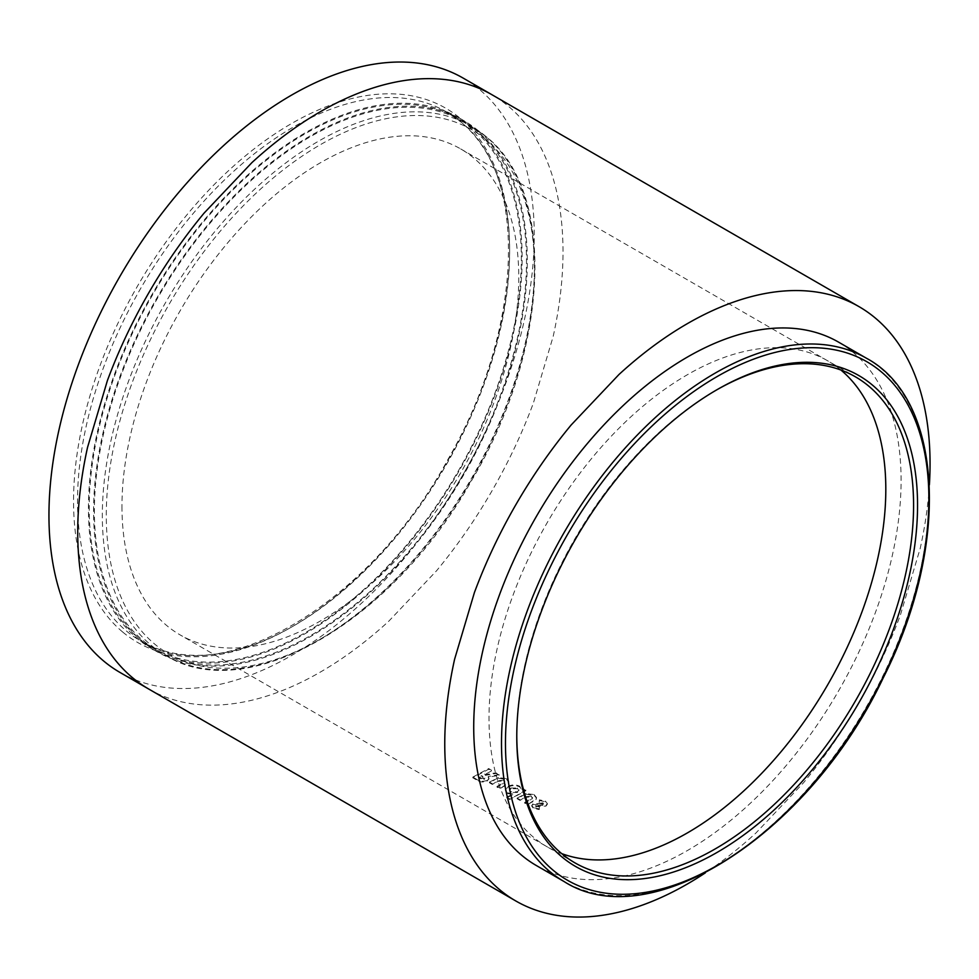 <?xml version="1.0" encoding="UTF-8"?>
<svg xmlns="http://www.w3.org/2000/svg" width="979" height="979" viewBox="0 0 979 979"><rect width="100%" height="100%" fill="white"/><g stroke="black" fill="none" stroke-linecap="round" stroke-linejoin="round"><path stroke-width="0.73" stroke-dasharray="4.89 3.67" d="M838.501 342.099A302.181 174.47 -60 0 1 854.569 660.984A302.181 174.47 -60 0 1 536.308 865.509M516.777 735.523A280.581 162 -60 0 1 516.777 734.385A280.581 162 -60 0 1 559.976 566.743A280.581 162 -60 0 1 715.184 390.743A280.581 162 -60 0 1 716.163 390.18M477.813 131.761A305.558 176.416 120 0 0 463.214 121.543A305.558 176.416 120 0 0 165.549 284.754A305.558 176.416 120 0 0 143.081 640.572A305.558 176.416 120 0 0 157.668 650.778A305.558 176.416 120 0 0 455.333 487.579A305.558 176.416 120 0 0 477.813 131.761M478.425 130.831A306.672 177.064 120 0 0 463.777 120.576A306.672 177.064 120 0 0 165.023 284.375A306.672 177.064 120 0 0 142.457 641.502A306.672 177.064 120 0 0 157.105 651.757A306.672 177.064 120 0 0 455.871 487.958A306.672 177.064 120 0 0 478.425 130.831M473.261 127.845A306.672 177.064 120 0 0 458.625 117.602A306.672 177.064 120 0 0 159.858 281.401A306.672 177.064 120 0 0 137.305 638.528A306.672 177.064 120 0 0 151.953 648.783A306.672 177.064 120 0 0 450.707 484.972A306.672 177.064 120 0 0 473.261 127.845M472.649 128.787A305.558 176.416 120 0 0 458.062 118.569A305.558 176.416 120 0 0 160.397 281.768A305.558 176.416 120 0 0 137.917 637.598A305.558 176.416 120 0 0 152.504 647.804A305.558 176.416 120 0 0 450.181 484.605A305.558 176.416 120 0 0 472.649 128.787M120.025 672.463A343.152 198.125 120 0 0 384.453 580.535A343.152 198.125 120 0 0 534.24 235.193A343.152 198.125 120 0 0 463.165 78.1M121.959 506.437A280.581 162 120 0 0 130.011 566.364A280.581 162 120 0 0 146.214 602.207A280.581 162 120 0 0 180.075 634.881L180.075 634.881A280.581 162 120 0 0 225.305 647.865A280.581 162 120 0 0 264.44 643.986A280.581 162 120 0 0 320.366 620.992A280.581 162 120 0 0 376.279 579.421A280.581 162 120 0 0 415.426 538.095A280.581 162 120 0 0 460.656 472.894A280.581 162 120 0 0 494.505 401.121A280.581 162 120 0 0 510.72 346.566A280.581 162 120 0 0 518.76 277.351A280.581 162 120 0 0 510.72 217.424A280.581 162 120 0 0 494.505 181.58A280.581 162 120 0 0 460.656 148.906A280.581 162 120 0 0 415.426 135.922A280.581 162 120 0 0 376.279 139.801A280.581 162 120 0 0 320.366 162.795A280.581 162 120 0 0 264.44 204.366A280.581 162 120 0 0 225.305 245.692A280.581 162 120 0 0 180.075 310.894A280.581 162 120 0 0 146.214 382.667A280.581 162 120 0 0 130.011 437.221A280.581 162 120 0 0 121.959 506.437M929.389 484.813A343.152 198.125 -60 0 1 920.211 548.362L900.386 615.081A343.152 198.125 -60 0 1 858.987 702.861A343.152 198.125 -60 0 1 803.661 782.613L755.8 833.141A343.152 198.125 -60 0 1 705.345 872.864M491.495 770.889L484.568 774.768L485.535 775.331L495.961 773.459L499.131 775.295L488.215 777.24L488.937 778.929L487.04 781.132C483.026 782.576 479.38 782.099 476.1 779.725L472.771 777.803L488.643 769.237L491.495 770.889L484.568 774.768M498.397 778.317L506.437 779.284L508.823 782.197L508.346 783.604L499.828 788.78L496.989 787.128L504.577 782.796L504.858 781.426L504.577 782.796L503.806 780.801L497.87 781.45L492.302 784.436L489.451 782.784L498.409 777.632L506.437 778.586L506.437 779.284M507.55 793.455L505.36 790.359L508.089 787.067C511.87 785.207 515.713 785.158 519.641 786.896L521.77 789.82L523.031 789.098L525.882 790.738L509.606 799.5L506.755 797.861L512.788 794.764L507.55 793.455L505.384 789.649L508.089 787.067M526.078 794.287L534.106 795.254L536.492 798.179L536.015 799.574L527.51 804.75L524.658 803.11L532.258 798.778L532.539 797.395L532.258 798.778L531.475 796.771L525.552 797.42L519.984 800.406L517.132 798.754L526.078 793.602L534.106 794.569L534.106 795.254M532.992 804.554L543.088 804.505L542.745 803.282L539.196 802.633L539.392 800.553L545.352 801.74L547.359 804.236L545.939 806.145L535.941 806.133L536.247 807.1L539.392 807.553L539.258 809.56L533.482 808.421L531.744 806.158L533.004 803.845L539.172 803.539L539.16 804.236M539.172 803.539L543.1 803.808L542.758 802.596L539.209 801.936L539.392 799.855L545.352 801.055L547.359 803.551L545.952 805.46L535.966 805.436L536.247 807.1L536.272 806.402L539.405 806.855L539.392 807.553M543.088 804.505L542.758 802.596L543.088 804.505M540.592 803.82L540.579 804.518M539.209 801.936L539.196 802.633M539.392 799.855L539.392 800.553M545.352 801.055L545.352 801.74M545.952 805.46L545.939 806.145M539.466 805.827L539.453 806.525M535.966 805.436L536.272 806.402L535.966 805.436M539.405 806.855L539.258 809.56M539.282 808.862L533.506 807.724L533.482 808.421M533.506 807.724L531.768 805.448L533.004 803.845M534.106 794.569L536.504 797.493L536.027 798.888L527.51 804.75M536.027 798.888L536.015 799.574M527.534 804.04L524.683 802.401L524.658 803.11M524.683 802.401L532.27 798.081L531.475 796.771M531.475 796.086L525.564 796.722L519.984 800.406M520.008 799.696L517.157 798.056L517.132 798.754M517.157 798.056L526.078 793.602M508.113 786.37C511.87 784.522 515.713 784.473 519.641 786.21L521.77 789.82M519.641 786.21L519.641 786.896M521.77 789.135L523.031 788.401L523.031 789.098M523.031 788.401L525.882 790.738M525.882 790.053L509.606 799.5M509.643 798.791L506.792 797.151L506.755 797.861M506.792 797.151L512.812 794.055L512.788 794.764M512.812 794.055L507.575 792.745M510.916 788.034L517.524 788.022L518.931 789.906L517.414 791.803L510.818 791.705L509.447 789.833L510.916 788.034L510.903 788.731L517.524 788.719L518.931 790.591L517.401 792.5L510.793 792.403L509.423 790.542L510.903 788.731M517.414 791.803L517.401 792.5M517.524 788.022L517.524 788.719M510.818 791.705L510.793 792.403M506.437 778.586L508.823 781.511L508.346 782.906L499.828 788.78M508.346 782.906L508.346 783.604M499.865 788.071L497.014 786.431L496.989 787.128M497.014 786.431L504.589 782.111L503.806 780.801M503.806 780.104L497.883 780.752L492.302 784.436M492.327 783.726L489.476 782.086L489.451 782.784M489.476 782.086L498.409 777.632M484.593 774.071L485.56 774.634L495.961 772.774L495.961 773.459M485.56 774.634L485.535 775.331M495.961 772.774L499.131 775.295M499.131 774.597L488.227 776.543L488.215 777.24M488.227 776.543L488.962 778.232L487.04 781.132M487.077 780.434C483.063 781.866 479.416 781.389 476.137 779.015L472.82 777.093L472.771 777.803M472.82 777.093L488.643 768.552L488.643 769.237M488.643 768.552L491.495 770.204M484.189 778.807L478.498 777.302L481.754 775.601L484.164 779.504L478.474 777.999L481.729 776.298L484.164 779.504L484.862 778.048L484.189 778.807M478.498 777.302L478.474 777.999M481.754 775.601L481.729 776.298M866.268 358.143A302.181 174.47 -60 0 1 882.336 677.027A302.181 174.47 -60 0 1 564.088 881.541M486.196 139.826A302.744 174.788 120 0 0 184.982 278.574A302.744 174.788 120 0 0 154.535 643.962A302.744 174.788 120 0 0 455.749 505.213A302.744 174.788 120 0 0 486.196 139.826M485.743 136.338A305.558 176.416 120 0 0 471.156 126.132A305.558 176.416 120 0 0 173.491 289.331A305.558 176.416 120 0 0 151.011 645.149A305.558 176.416 120 0 0 165.598 655.367A305.558 176.416 120 0 0 463.275 492.168A305.558 176.416 120 0 0 485.743 136.338M460.95 122.02A305.558 176.416 120 0 0 446.351 111.814A305.558 176.416 120 0 0 148.686 275.013A305.558 176.416 120 0 0 126.218 630.831A305.558 176.416 120 0 0 140.805 641.049A305.558 176.416 120 0 0 438.47 477.85A305.558 176.416 120 0 0 460.95 122.02M122.693 632.03A308.361 178.031 120 0 0 429.487 490.699A308.361 178.031 120 0 0 460.497 118.545A308.361 178.031 120 0 0 153.703 259.863A308.361 178.031 120 0 0 122.693 632.03M148.784 689.069A343.152 198.125 120 0 0 204.097 704.941C219.247 705.749 235.193 704.17 251.97 700.205A343.152 198.125 120 0 0 320.366 672.071A343.152 198.125 120 0 0 388.749 621.237L436.622 570.696A343.152 198.125 120 0 0 491.935 490.956A343.152 198.125 120 0 0 533.347 403.177L553.172 336.458A343.152 198.125 120 0 0 563.011 251.799A343.152 198.125 120 0 0 553.172 178.508C548.216 161.988 541.607 147.376 533.347 134.686A343.152 198.125 120 0 0 491.935 94.718M840.9 370.025A280.581 162 120 0 0 827.696 360.81A280.581 162 120 0 0 782.466 347.839A280.581 162 120 0 0 743.33 351.706A280.581 162 120 0 0 687.405 374.712A280.581 162 120 0 0 631.479 416.283A280.581 162 120 0 0 592.344 457.597A280.581 162 120 0 0 547.114 522.81A280.581 162 120 0 0 513.265 594.571A280.581 162 120 0 0 497.051 649.138A280.581 162 120 0 0 488.998 718.353A280.581 162 120 0 0 497.051 778.281A280.581 162 120 0 0 513.265 814.112A280.581 162 120 0 0 547.114 846.798L547.114 846.798A280.581 162 120 0 0 561.689 853.615M460.656 148.906L855.475 376.854M537.924 805.509L537.899 806.206M532.392 801.446L532.38 802.144M530.337 799.378L530.324 800.076M525.564 796.722L525.552 797.42M521.942 795.499L521.929 796.196M504.723 785.476L504.699 786.174M502.655 783.408L502.643 784.093M497.883 780.752L497.87 781.45M494.26 779.529L494.236 780.226M476.137 779.015L476.1 779.725M479.477 777.852L479.441 778.562M482.855 776.237L482.831 776.934M715.184 390.743L717.166 389.605M157.668 650.778L165.598 655.367C246.561 706.495 392.114 622.118 471.597 480.567C549.513 349.968 556.965 191.921 486.012 136.522L463.214 121.543M458.625 117.602L463.777 120.576M152.504 647.804L140.805 641.049C219.675 692.116 369.303 604.753 448.321 458.784C523.765 328.601 528.599 174.201 460.681 121.837L446.351 111.814L458.062 118.569M574.893 862.829L180.075 634.881M151.953 648.783L157.105 651.757M516.777 734.385L516.777 736.673M543.394 803.367L543.382 804.065M547.359 803.551L547.359 804.236M535.721 805.766L535.697 806.463M531.768 805.448L531.744 806.158M536.492 798.179L536.504 797.493M505.384 789.649L505.36 790.359M518.931 790.591L518.931 789.906M509.423 790.542L509.447 789.833M508.823 782.197L508.823 781.511M488.962 778.232L488.937 778.929"/><path stroke-width="1.47" d="M564.088 881.541L536.308 865.509A302.181 174.47 -60 0 1 520.241 546.625A302.181 174.47 -60 0 1 838.501 342.099L866.268 358.143A302.181 174.47 -60 0 0 548.02 562.656A302.181 174.47 -60 0 0 564.088 881.541C650.252 936.842 809.645 833.655 883.303 677.737C950.487 545.56 943.658 399.456 866.268 358.143M716.163 390.18A280.581 162 -60 0 1 855.475 376.854A280.581 162 -60 0 1 913.578 505.299A280.581 162 -60 0 1 870.392 672.94A280.581 162 -60 0 1 574.893 862.829A280.581 162 -60 0 1 516.777 735.523M560.404 567.355A283.384 163.615 -60 0 1 717.166 389.605A283.384 163.615 -60 0 1 897.67 416.295A283.384 163.615 -60 0 1 873.929 674.617A283.384 163.615 -60 0 1 651.047 877.588A283.384 163.615 -60 0 1 516.777 736.673A283.384 163.615 -60 0 1 560.404 567.355M491.935 94.718L463.165 78.1A343.152 198.125 120 0 0 198.737 170.04A343.152 198.125 120 0 0 48.95 515.37A343.152 198.125 120 0 0 120.025 672.463L148.784 689.069A343.152 198.125 120 0 1 107.384 649.101C99.063 636.289 92.454 621.677 87.559 605.279A343.152 198.125 120 0 1 77.72 531.989A343.152 198.125 120 0 1 87.559 447.33L107.384 380.611A343.152 198.125 120 0 1 148.784 292.831A343.152 198.125 120 0 1 204.097 213.092L251.97 162.551A343.152 198.125 120 0 1 320.366 111.704A343.152 198.125 120 0 1 388.749 83.582C405.441 79.617 421.398 78.039 436.622 78.846A343.152 198.125 120 0 1 491.935 94.718L858.975 306.623A343.152 198.125 -60 0 1 858.987 306.623A343.152 198.125 -60 0 1 900.386 346.59C908.647 359.281 915.255 373.892 920.211 390.425A343.152 198.125 -60 0 1 930.05 463.716A343.152 198.125 -60 0 1 929.389 484.813M705.345 872.864A343.152 198.125 -60 0 1 687.405 883.988A343.152 198.125 -60 0 1 619.009 912.11C602.244 916.087 586.286 917.666 571.149 916.858A343.152 198.125 -60 0 1 515.835 900.986A343.152 198.125 -60 0 1 474.423 861.006C466.102 848.193 459.494 833.582 454.599 817.184A343.152 198.125 -60 0 1 444.76 743.893A343.152 198.125 -60 0 1 454.599 659.246L474.423 592.515A343.152 198.125 -60 0 1 515.835 504.748A343.152 198.125 -60 0 1 571.149 424.996L619.009 374.467A343.152 198.125 -60 0 1 687.405 323.621A343.152 198.125 -60 0 1 755.8 295.499C772.48 291.534 788.438 289.955 803.661 290.751A343.152 198.125 -60 0 1 858.975 306.623M882.777 677.639A299.378 172.842 -60 0 1 585.295 888.345A299.378 172.842 -60 0 1 551.556 564.332A299.378 172.842 -60 0 1 849.026 353.627A299.378 172.842 -60 0 1 882.777 677.639M561.689 853.615A280.581 162 120 0 0 592.344 859.77A280.581 162 120 0 0 631.479 855.891A280.581 162 120 0 0 687.405 832.896A280.581 162 120 0 0 743.33 791.326A280.581 162 120 0 0 782.466 750A280.581 162 120 0 0 827.696 684.798A280.581 162 120 0 0 861.544 613.025A280.581 162 120 0 0 877.759 558.471A280.581 162 120 0 0 885.811 489.255A280.581 162 120 0 0 877.759 429.328A280.581 162 120 0 0 861.544 393.497A280.581 162 120 0 0 840.9 370.025M515.835 900.986L148.784 689.069"/></g></svg>
